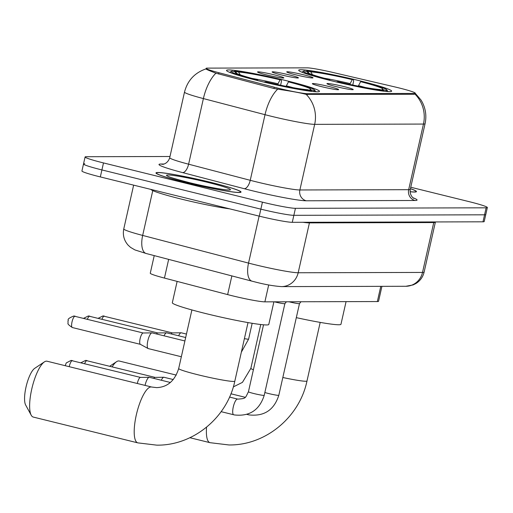 <?xml version="1.0" encoding="UTF-8"?>
<svg xmlns="http://www.w3.org/2000/svg" width="513" height="513" viewBox="0 0 513 513"><rect width="100%" height="100%" fill="white"/><g stroke="black" fill="none" stroke-linecap="round" stroke-linejoin="round"><path stroke-width="0.77" d="M286.966 80.836A47.645 3.238 12.7 0 0 226.528 70.403A47.645 3.238 12.7 0 0 259.039 80.913A47.645 3.238 12.7 0 0 319.477 91.346A47.645 3.238 12.7 0 0 286.966 80.836M359.138 80.644A47.645 3.238 12.7 0 0 298.701 70.21A47.645 3.238 12.7 0 0 331.218 80.721A47.645 3.238 12.7 0 0 391.65 91.16A47.645 3.238 12.7 0 0 359.138 80.644M295.918 74.866A13.485 0.917 -167.3 0 1 286.716 71.929A13.485 0.917 -167.3 0 1 303.818 74.847A13.485 0.917 -167.3 0 1 313.001 77.854A13.485 0.917 -167.3 0 1 295.918 74.866M281.323 74.904A13.485 0.917 -167.3 0 1 272.121 71.967A13.485 0.917 -167.3 0 1 289.223 74.885A13.485 0.917 -167.3 0 1 298.412 77.893A13.485 0.917 -167.3 0 1 281.323 74.904M266.728 74.943A13.485 0.917 -167.3 0 1 257.532 72.006A13.485 0.917 -167.3 0 1 274.635 74.924A13.485 0.917 -167.3 0 1 283.817 77.931A13.485 0.917 -167.3 0 1 266.728 74.943M336.137 86.614A13.485 0.917 -167.3 0 1 326.935 83.677A13.485 0.917 -167.3 0 1 344.037 86.588A13.485 0.917 -167.3 0 1 353.22 89.602A13.485 0.917 -167.3 0 1 336.137 86.614M321.542 86.652A13.485 0.917 -167.3 0 1 312.34 83.715A13.485 0.917 -167.3 0 1 329.442 86.626A13.485 0.917 -167.3 0 1 338.625 89.64A13.485 0.917 -167.3 0 1 321.542 86.652M394.657 86.877A24.271 1.648 -167.3 0 1 398.691 87.845A24.271 1.648 -167.3 0 1 415.254 93.199A24.271 1.648 -167.3 0 1 414.164 93.437L307.749 93.719A24.271 1.648 -167.3 0 1 274.231 87.197L218.929 72.737A24.271 1.648 -167.3 0 1 206.175 68.351A24.271 1.648 -167.3 0 1 207.265 68.114L307.184 67.851A24.271 1.648 -167.3 0 1 332.847 72.436L394.657 86.877M381.928 286.344L378.562 301.291A26.965 1.834 -167.3 0 1 377.35 301.554L264.881 301.849A26.965 1.834 -167.3 0 1 227.644 294.603L164.442 278.078A26.965 1.834 -167.3 0 1 150.271 273.205L154.233 255.615M211.279 182.468A43.599 2.963 12.7 0 0 155.971 172.913A43.599 2.963 12.7 0 0 185.725 182.532A43.599 2.963 12.7 0 0 241.033 192.086A43.599 2.963 12.7 0 0 211.279 182.468M415.28 93.642L414.1 94.296L306.152 94.366C300.868 92.956 292.545 91.397 281.182 89.698L273.814 88.467L215.915 73.179C208.028 70.172 204.847 68.761 206.38 68.934M84.722 163.718A26.965 1.834 12.7 0 0 83.51 163.98L81.933 170.976A26.965 1.834 12.7 0 0 100.336 176.927L259.277 216.146L260.854 209.15A26.965 1.834 12.7 0 0 293.853 215.319L484.561 214.812A26.965 1.834 12.7 0 0 485.773 214.549A26.965 1.834 12.7 0 1 484.561 214.812L293.853 215.319A26.965 1.834 12.7 0 1 260.854 209.15L101.914 169.931L260.854 209.15L262.432 202.154A26.965 1.834 12.7 0 0 295.43 208.323L486.138 207.816A26.965 1.834 12.7 0 0 487.35 207.553A26.965 1.834 12.7 0 0 468.946 201.603L410.753 187.245M83.51 163.98A26.965 1.834 12.7 0 0 101.914 169.931A26.965 1.834 12.7 0 1 83.51 163.98L85.087 156.978A26.965 1.834 12.7 0 0 103.491 162.929L262.432 202.154M205.912 68.934L205.95 68.909C194.677 72.788 187.527 80.515 184.507 92.077L169.72 157.696A35.955 2.443 12.7 0 0 188.604 164.192L250.235 180.307A35.955 2.443 12.7 0 0 255.884 181.743A35.955 2.443 12.7 0 0 299.881 189.97L408.669 189.682A35.955 2.443 12.7 0 0 410.285 189.329C409.271 196.171 414.6 198.993 413.709 198.236L413.696 198.23M410.086 191.74A43.599 2.963 12.7 0 0 416.466 191.618A43.599 2.963 12.7 0 0 410.438 188.662M169.989 156.497L86.299 156.715A26.965 1.834 12.7 0 0 85.087 156.978M259.277 216.146A26.965 1.834 12.7 0 0 292.275 222.321L482.983 221.815A26.965 1.834 12.7 0 0 484.195 221.552L487.35 207.553M410.079 191.682A43.15 2.937 12.7 0 0 416.024 191.522A43.15 2.937 12.7 0 0 410.426 188.72M150.937 189.412A44.945 3.059 12.7 0 0 181.589 199.159A44.945 3.059 12.7 0 0 229.709 208.855M185.86 182.532A43.15 2.937 12.7 0 0 240.597 191.984A43.15 2.937 12.7 0 0 211.144 182.468A43.15 2.937 12.7 0 0 156.414 173.016A43.15 2.937 12.7 0 0 185.86 182.532M176.273 375.099L119.234 361.024A28.766 8.202 103.9 0 0 118.65 360.953A28.766 8.202 103.9 0 0 116.554 361.703A28.766 8.202 103.9 0 0 112.187 366.795M296.309 317.643A49.44 3.36 12.7 0 0 340.959 324.274L346.063 301.638M306.158 71.384L306.896 70.909A42.791 2.911 12.7 0 1 353.463 79.618L353.598 81.368L352.771 85.023M336.727 82.054L336.887 81.747A42.791 2.911 12.7 0 0 383.455 90.461L383.904 91.205M328.352 80.009L328.525 79.682A42.791 2.911 12.7 0 1 303.574 71.102L301.868 72.179M309.006 73.333L308.133 71.871L304.26 70.916A42.791 2.911 12.7 0 0 303.574 71.102M336.887 81.747L338.112 81.747A38.655 2.629 12.7 0 0 379.588 89.506L383.455 90.461M308.133 71.871A38.655 2.629 12.7 0 0 307.518 72.378A38.655 2.629 12.7 0 0 329.744 79.682L328.525 79.682M353.463 79.618L352.245 79.624A38.655 2.629 12.7 0 0 310.769 71.865L306.896 70.909M329.744 79.682L329.795 80.368M349.776 84.388L352.245 79.624M310.769 71.865L312.449 74.68M386.712 91.487L386.09 90.448A42.791 2.911 12.7 0 0 386.866 89.871A42.791 2.911 12.7 0 0 361.825 81.682L360.607 81.682L358.273 86.146M386.09 90.448L382.217 89.493A38.655 2.629 12.7 0 0 382.756 89.339A38.655 2.629 12.7 0 0 360.607 81.682M381.48 89.967L382.217 89.493M31.222 415.222L25.65 405.007A19.776 5.637 -76.1 0 1 26.33 385.731A19.776 5.637 -76.1 0 1 34.698 368.347L44.381 361.896A28.766 8.202 103.9 0 0 32.204 387.18A28.766 8.202 103.9 0 0 31.222 415.222A28.766 8.202 103.9 0 0 33.274 417.069L137.843 442.873A28.766 8.202 -76.1 0 1 136.535 413.972A28.766 8.202 -76.1 0 1 151.04 386.949A28.766 8.202 -76.1 0 1 151.624 387.02L156.632 387.623C167.45 387.206 174.798 380.838 178.691 368.514A28.766 1.956 -167.3 0 0 198.326 374.862A28.766 1.956 -167.3 0 0 233.524 381.441A28.766 1.956 -167.3 0 0 234.819 381.159C227.31 417.479 193.279 445.694 156.786 445.149L137.843 442.873M151.624 387.02L47.055 361.216A28.766 8.202 103.9 0 0 46.478 361.146A28.766 8.202 103.9 0 0 44.381 361.896M177.132 281.4L172.323 302.728A49.44 3.36 12.7 0 0 206.072 313.635A49.44 3.36 12.7 0 0 268.786 324.466L273.891 301.83M233.979 71.576L234.723 71.102A42.791 2.911 12.7 0 1 281.291 79.81L281.425 81.561L280.598 85.216M264.554 82.247L264.714 81.939A42.791 2.911 12.7 0 0 311.282 90.647L311.731 91.397M256.179 80.201L256.353 79.874A42.791 2.911 12.7 0 1 231.401 71.294L229.696 72.371M236.833 73.526L235.961 72.064L232.088 71.108A42.791 2.911 12.7 0 0 231.401 71.294M264.714 81.939L265.933 81.939A38.655 2.629 12.7 0 0 307.415 89.692L311.282 90.647M235.961 72.064A38.655 2.629 12.7 0 0 235.345 72.57A38.655 2.629 12.7 0 0 257.571 79.874L256.353 79.874M281.291 79.81L280.072 79.81A38.655 2.629 12.7 0 0 238.59 72.057L234.723 71.102M257.571 79.874L257.622 80.56M277.604 84.581L280.072 79.81M238.59 72.057L240.27 74.872M314.533 91.68L313.918 90.641A42.791 2.911 12.7 0 0 314.693 90.064A42.791 2.911 12.7 0 0 289.653 81.875L288.434 81.875L286.1 86.338M313.918 90.641L310.044 89.685A38.655 2.629 12.7 0 0 310.583 89.525A38.655 2.629 12.7 0 0 288.434 81.875M309.307 90.16L310.044 89.685M247.683 414.126A8.093 2.308 -76.1 0 0 248.311 414.735A8.093 2.308 -76.1 0 1 248.311 414.735L248.997 414.895C264.118 416.601 274.057 410.067 278.815 395.292L299.477 303.613A8.093 0.551 -167.3 0 1 299.464 303.619A8.093 0.551 -167.3 0 1 289.21 301.83A8.093 0.551 -167.3 0 1 289.043 301.785M161.319 380.242A8.093 2.308 -76.1 0 1 163.839 377.254A8.093 2.308 -76.1 0 1 163.852 377.254A8.093 2.308 -76.1 0 1 164.013 377.273A8.093 2.308 -76.1 0 1 164.166 377.331M153.791 378.389A5.842 1.667 -76.1 0 1 154.984 377.376A5.842 1.667 -76.1 0 1 154.99 377.376A5.842 1.667 -76.1 0 1 155.112 377.388M284.882 303.645A8.093 0.551 -167.3 0 1 284.875 303.658A8.093 0.551 -167.3 0 1 274.622 301.868A8.093 0.551 -167.3 0 1 274.449 301.83M145.064 385.398A8.093 2.308 -76.1 0 1 145.115 385.173A8.093 2.308 -76.1 0 1 149.251 377.292A8.093 2.308 -76.1 0 1 149.257 377.292A8.093 2.308 -76.1 0 1 149.424 377.311A8.093 2.308 -76.1 0 1 149.578 377.369M137.324 383.487A5.842 1.667 -76.1 0 1 137.407 383.102A5.842 1.667 -76.1 0 1 140.395 377.414A5.842 1.667 -76.1 0 1 140.402 377.414A5.842 1.667 -76.1 0 1 140.517 377.427M178.627 335.778A8.093 2.308 -76.1 0 1 181.153 332.79A8.093 2.308 -76.1 0 1 181.16 332.79A8.093 2.308 -76.1 0 1 181.326 332.809A8.093 2.308 -76.1 0 1 181.48 332.866M171.105 333.925A5.842 1.667 -76.1 0 1 172.297 332.911A5.842 1.667 -76.1 0 1 172.304 332.911A5.842 1.667 -76.1 0 1 172.426 332.924M164.038 335.823A8.093 2.308 -76.1 0 1 166.565 332.828A8.093 2.308 -76.1 0 1 166.571 332.828A8.093 2.308 -76.1 0 1 166.731 332.847A8.093 2.308 -76.1 0 1 166.885 332.905M156.51 333.963A5.842 1.667 -76.1 0 1 157.703 332.95A5.842 1.667 -76.1 0 1 157.709 332.95A5.842 1.667 -76.1 0 1 157.831 332.963M148.43 348.616A8.093 2.308 -76.1 0 1 148.263 348.596A8.093 2.308 -76.1 0 1 148.103 348.532A8.093 2.308 -76.1 0 1 147.834 340.747A8.093 2.308 -76.1 0 1 151.97 332.866A8.093 2.308 -76.1 0 1 151.976 332.866A8.093 2.308 -76.1 0 1 152.143 332.886A8.093 2.308 -76.1 0 1 152.297 332.943M140.44 344.345A5.842 1.667 -76.1 0 1 140.318 344.3A5.842 1.667 -76.1 0 1 140.126 338.676A5.842 1.667 -76.1 0 1 143.114 332.988A5.842 1.667 -76.1 0 1 143.121 332.988A5.842 1.667 -76.1 0 1 143.236 333.001M218.929 72.737L218.634 74.039M274.231 87.197L273.942 88.499M307.749 93.719L307.55 94.578M414.164 93.437L413.972 94.296M380.774 286.344L377.35 301.554M168.655 259.386L164.442 278.078M231.863 275.904L227.644 294.603M268.69 284.946L264.881 301.849M413.1 197.806A44.945 3.059 -167.3 0 1 415.062 200.493L306.274 200.782A8.99 8.593 89.8 0 1 299.881 189.97L314.668 124.351A35.955 2.443 -167.3 0 1 270.672 116.124A35.955 2.443 -167.3 0 1 265.022 114.688L203.392 98.579A35.955 2.443 -167.3 0 1 184.507 92.077M306.274 200.782A44.945 3.059 -167.3 0 1 251.28 190.496A44.945 3.059 -167.3 0 1 244.214 188.701L182.59 172.592A44.945 3.059 -167.3 0 1 160.999 164.032L164.006 164.019M306.152 94.366A31.46 30.081 89.8 0 1 314.668 124.351L423.456 124.063A31.46 30.081 -90.2 0 0 414.94 94.078M215.915 73.179A31.46 14.056 104.7 0 0 203.392 98.579L188.604 164.192A8.99 4.014 -75.3 0 1 182.59 172.592M277.636 89.204A31.46 14.056 104.7 0 0 265.022 114.688L250.235 180.307A8.99 4.014 -75.3 0 1 244.214 188.701M414.934 92.949L420.987 99.99L422.27 102.222C425.745 109.051 426.675 116.214 425.072 123.71A35.955 2.443 -167.3 0 1 423.456 124.063L408.669 189.682A8.99 8.593 89.8 0 0 415.062 200.493M295.43 208.323L292.275 222.321M486.138 207.816L482.983 221.815M103.491 162.929L100.336 176.927M162.858 164.269A8.99 8.593 89.8 0 1 160.999 164.032M152.765 190.605L142.665 235.422A17.981 8.028 104.7 0 0 146.211 253.518L134.913 249.921L130.565 247.388L128.154 245.195C124.031 240.501 122.569 235.076 123.774 228.92A35.955 2.443 12.7 0 0 142.665 235.422L248.536 263.098A35.955 2.443 12.7 0 0 254.185 264.528A35.955 2.443 12.7 0 0 298.181 272.762L422.513 272.429A35.955 2.443 12.7 0 0 424.129 272.076C422.943 276.975 420.224 280.784 415.979 283.49L413.145 284.92L405.828 286.28L281.502 286.613A17.981 17.192 89.8 0 0 298.181 272.762L309.422 222.892A35.955 2.443 -167.3 0 1 302.978 222.296M433.934 221.943A4.495 4.296 -90.2 0 0 433.748 222.559L422.513 272.429A17.981 17.192 89.8 0 1 405.828 286.28M259.123 216.114L248.536 263.098A17.981 8.028 104.7 0 0 252.082 281.195L146.211 253.518M435.434 221.943L435.364 222.212A35.955 2.443 -167.3 0 1 433.748 222.559L309.422 222.892A4.495 4.296 -90.2 0 1 309.608 222.276M188.893 182.525A32.794 2.232 12.7 0 0 229.022 190.028A32.794 2.232 12.7 0 0 208.111 182.474A32.794 2.232 12.7 0 0 167.988 174.971A32.794 2.232 12.7 0 0 188.893 182.525M320.189 322.395L306.992 380.973A28.766 1.956 -167.3 0 1 305.697 381.249A28.766 1.956 -167.3 0 1 282.823 377.504M306.992 380.973C299.483 417.287 265.458 445.502 228.958 444.963L210.016 442.681A28.766 8.202 -76.1 0 1 206.553 427.201M350.148 83.593A34.576 2.353 12.7 0 0 324.126 78.2M365.256 87.466A34.576 2.353 12.7 0 0 358.51 85.658M253.396 369.751A28.766 1.956 -167.3 0 1 250.87 368.321L242.444 382.365L233.306 386.917M277.969 83.786A34.576 2.353 12.7 0 0 251.954 78.393M293.083 87.659A34.576 2.353 12.7 0 0 286.337 85.851M155.048 377.376L85.6 360.415A5.842 5.585 89.8 0 1 86.896 360.568A5.842 1.667 -76.1 0 1 87.018 360.588A5.842 1.667 -76.1 0 1 87.127 360.626M278.815 395.292A8.093 0.551 -167.3 0 1 278.283 395.369A8.093 0.551 -167.3 0 1 268.549 393.522A8.093 0.551 -167.3 0 1 264.855 392.516M84.683 363.646A5.842 1.667 -76.1 0 1 86.896 360.568M140.459 377.414L71.006 360.453A5.842 5.585 89.8 0 1 72.307 360.607A5.842 1.667 -76.1 0 1 72.423 360.626A5.842 1.667 -76.1 0 1 72.532 360.665M286.401 301.798L284.875 303.658L264.221 395.331A8.093 0.551 -167.3 0 1 263.695 395.408A8.093 0.551 -167.3 0 1 253.954 393.561A8.093 0.551 -167.3 0 1 248.433 391.772C245.002 398.268 246.426 398.498 237.827 399.12L237.59 399.069A8.093 2.308 -76.1 0 1 237.609 399.069M233.736 414.78A8.093 2.308 -76.1 0 1 233.716 414.773A8.093 2.308 -76.1 0 1 233.344 406.649A8.093 2.308 -76.1 0 1 237.429 399.05A8.093 2.308 -76.1 0 1 237.57 399.063A8.093 2.308 -76.1 0 1 237.59 399.069L229.523 397.075M69.229 366.686A5.842 1.667 -76.1 0 1 72.307 360.607M172.362 332.911L102.914 315.95A5.842 5.585 89.8 0 1 104.21 316.104A5.842 1.667 -76.1 0 1 104.331 316.123A5.842 1.667 -76.1 0 1 104.44 316.162M252.172 323.286L248.613 339.106A8.093 0.551 -167.3 0 1 248.08 339.176A8.093 0.551 -167.3 0 1 244.4 338.651M101.997 319.182A5.842 1.667 -76.1 0 1 104.21 316.104M157.767 332.95L88.319 315.989A5.842 5.585 89.8 0 1 89.615 316.143A5.842 1.667 -76.1 0 1 89.737 316.162A5.842 1.667 -76.1 0 1 89.846 316.2M87.402 319.227A5.842 1.667 -76.1 0 1 89.615 316.143M143.178 332.988L73.731 316.027A5.842 5.585 89.8 0 1 75.026 316.188A5.842 1.667 -76.1 0 1 75.142 316.2A5.842 1.667 -76.1 0 1 75.257 316.239M72.461 327.557A5.842 1.667 -76.1 0 1 72.346 327.544A5.842 1.667 -76.1 0 1 72.076 321.677A5.842 1.667 -76.1 0 1 75.026 316.188M206.175 68.351L206.014 69.063M415.254 93.199L415.081 93.962M425.072 123.71L410.285 189.329M169.72 157.696C167.7 164.314 161.678 164.577 162.807 164.275L162.993 164.269M281.502 286.613C273.692 286.068 264.907 284.523 255.147 281.97L252.082 281.195M424.129 272.076L435.364 222.212M123.774 228.92L133.637 185.148M415.934 191.933L416.024 191.522M227.567 189.97L228.035 189.881C227.708 190.464 205.873 186.886 189.002 182.538C175.587 179.011 168.809 176.998 168.662 176.498L169.04 176.786M240.501 192.401L240.597 191.984M156.318 173.426L156.414 173.016M109.795 366.205L116.554 361.703M210.016 442.681L189.881 437.711M386.866 89.871L387.943 91.577M260.739 324.511L250.87 368.321M248.016 322.587L234.819 381.159M314.693 90.064L315.771 91.769M191.894 309.942L178.691 368.514M299.464 303.619L300.996 301.759M248.311 414.735L246.888 414.389M154.984 377.376L163.839 377.254M245.118 397.28L230.914 393.779M173.279 379.556L164.013 377.273M80.958 362.729L85.6 360.415M264.221 395.331C259.463 410.105 249.523 416.639 234.403 414.934L221.135 411.67M140.395 377.414L149.251 377.292M263.528 324.8L248.433 391.772M170.361 382.48L149.424 377.311M65.209 365.692L66.248 362.935L71.006 360.453M241.354 352.142L248.613 339.106M172.297 332.911L181.153 332.79M186.456 334.072L181.326 332.809M98.272 318.265L102.914 315.95M157.703 332.95L166.565 332.828M185.68 337.522L166.731 332.847M83.677 318.304L88.319 315.989M181.346 356.753L148.263 348.596M143.114 332.988L151.97 332.866M73.731 316.027C65.01 319.612 69.435 320.106 67.979 320.901L68.069 323.254C67.408 323.774 68.832 325.204 72.346 327.544L140.376 344.332M184.898 340.965L152.143 332.886M140.318 344.3L148.103 348.532"/></g></svg>
